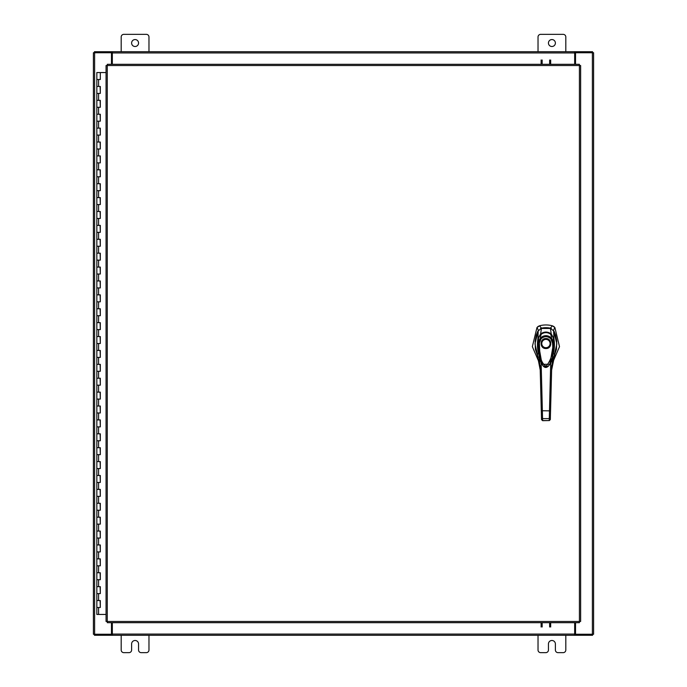 <?xml version="1.0" encoding="UTF-8"?>
<svg xmlns="http://www.w3.org/2000/svg" width="687" height="687" viewBox="0 0 687 687"><rect width="100%" height="100%" fill="white"/><g stroke="black" fill="none" stroke-linecap="round" stroke-linejoin="round"><path stroke-width="1.03" d="M96.944 600.55L100.311 600.55L96.944 600.55M100.096 607.497L96.841 607.497L100.311 607.497L100.096 600.55M96.944 586.655L100.311 586.655L96.944 586.655M100.096 593.602L96.841 593.602L100.311 593.602L100.096 586.655M96.944 572.76L100.311 572.76L96.944 572.76M100.096 579.708L96.841 579.708L100.311 579.708L100.096 572.76M96.944 558.866L100.311 558.866L96.944 558.866M100.096 565.813L96.841 565.813L100.311 565.813L100.096 558.866M96.944 544.971L100.311 544.971L96.944 544.971M100.096 551.919L96.841 551.919L100.311 551.919L100.096 544.971M96.944 531.077L100.311 531.077L96.944 531.077M100.096 538.024L96.841 538.024L100.311 538.024L100.096 531.077M96.944 517.182L100.311 517.182L96.944 517.182M100.096 524.129L96.841 524.129L100.311 524.129L100.096 517.182M96.944 503.288L100.311 503.288L96.944 503.288M100.096 510.235L96.841 510.235L100.311 510.235L100.096 503.288M96.944 489.393L100.311 489.393L96.944 489.393M100.096 496.34L96.841 496.34L100.311 496.34L100.096 489.393M96.944 475.498L100.311 475.498L96.944 475.498M100.096 482.446L96.841 482.446L100.311 482.446L100.096 475.498M96.944 461.604L100.311 461.604L96.944 461.604M100.096 468.551L96.841 468.551L100.311 468.551L100.096 461.604M96.944 447.709L100.311 447.709L96.944 447.709M100.096 454.657L96.841 454.657L100.311 454.657L100.096 447.709M96.944 433.815L100.311 433.815L96.944 433.815M100.096 440.762L96.841 440.762L100.311 440.762L100.096 433.815M96.944 419.92L100.311 419.92L96.944 419.92M100.096 426.867L96.841 426.867L100.311 426.867L100.096 419.92M96.944 406.026L100.311 406.026L96.944 406.026M100.096 412.973L96.841 412.973L100.311 412.973L100.096 406.026M96.944 392.131L100.311 392.131L96.944 392.131M100.096 399.078L96.841 399.078L100.311 399.078L100.096 392.131M96.944 378.236L100.311 378.236L96.944 378.236M100.096 385.184L96.841 385.184L100.311 385.184L100.096 378.236M96.944 364.342L100.311 364.342L96.944 364.342M100.096 371.289L96.841 371.289L100.311 371.289L100.096 364.342M96.944 350.447L100.311 350.447L96.944 350.447M100.096 357.395L96.841 357.395L100.311 357.395L100.096 350.447M96.944 336.553L100.311 336.553L96.944 336.553M100.096 343.5L96.841 343.5L100.311 343.5L100.096 336.553M96.944 322.658L100.311 322.658L96.944 322.658M100.096 329.605L96.841 329.605L100.311 329.605L100.096 322.658M96.944 308.764L100.311 308.764L96.944 308.764M100.096 315.711L96.841 315.711L100.311 315.711L100.096 308.764M96.944 294.869L100.311 294.869L96.944 294.869M100.096 301.816L96.841 301.816L100.311 301.816L100.096 294.869M96.944 280.974L100.311 280.974L96.944 280.974M100.096 287.922L96.841 287.922L100.311 287.922L100.096 280.974M96.944 267.08L100.311 267.08L96.944 267.08M100.096 274.027L96.841 274.027L100.311 274.027L100.096 267.08M96.944 253.185L100.311 253.185L96.944 253.185M100.096 260.133L96.841 260.133L100.311 260.133L100.096 253.185M96.944 239.291L100.311 239.291L96.944 239.291M100.096 246.238L96.841 246.238L100.311 246.238L100.096 239.291M96.944 225.396L100.311 225.396L96.944 225.396M100.096 232.343L96.841 232.343L100.311 232.343L100.096 225.396M96.944 211.502L100.311 211.502L96.944 211.502M100.096 218.449L96.841 218.449L100.311 218.449L100.096 211.502M96.944 197.607L100.311 197.607L96.944 197.607M100.096 204.554L96.841 204.554L100.311 204.554L100.096 197.607M96.944 183.712L100.311 183.712L96.944 183.712M100.096 190.66L96.841 190.66L100.311 190.66L100.096 183.712M96.944 169.818L100.311 169.818L96.944 169.818M100.096 176.765L96.841 176.765L100.311 176.765L100.096 169.818M96.944 155.923L100.311 155.923L96.944 155.923M100.096 162.871L96.841 162.871L100.311 162.871L100.096 155.923M96.944 142.029L100.311 142.029L96.944 142.029M100.096 148.976L96.841 148.976L100.311 148.976L100.096 142.029M96.944 128.134L100.311 128.134L96.944 128.134M100.096 135.081L96.841 135.081L100.311 135.081L100.096 128.134M96.944 114.24L100.311 114.24L96.944 114.24M100.096 121.187L96.841 121.187L100.311 121.187L100.096 114.24M96.944 100.345L100.311 100.345L96.944 100.345M100.096 107.292L96.841 107.292L100.311 107.292L100.096 100.345M96.944 86.45L100.311 86.45L96.944 86.45M100.096 93.398L96.841 93.398L100.311 93.398L100.096 86.45M100.208 72.556L96.944 72.556M100.096 79.503L96.841 79.503L100.311 79.503L100.311 72.556L106.056 72.556M96.841 72.556L96.841 614.444L106.056 614.444M548.441 43.032A3.469 3.469 0 0 0 551.919 46.51A3.469 3.469 0 0 0 555.388 43.032A3.469 3.469 0 0 0 551.919 39.563A3.469 3.469 0 0 0 548.441 43.032M565.813 51.714L565.813 36.986A2.636 2.636 0 0 0 563.168 34.35L540.66 34.35A2.636 2.636 0 0 0 538.024 36.986L538.024 51.714M538.024 635.286L538.024 650.014A2.636 2.636 0 0 0 540.66 652.65L545.804 652.65A2.636 2.636 0 0 0 548.441 650.014L548.441 643.968A3.469 3.469 0 0 1 551.919 640.49A3.469 3.469 0 0 1 555.388 643.968L555.388 650.014A2.636 2.636 0 0 0 558.033 652.65L563.168 652.65A2.636 2.636 0 0 0 565.813 650.014L565.813 635.286M131.612 43.032A3.469 3.469 0 0 0 135.081 46.51A3.469 3.469 0 0 0 138.559 43.032A3.469 3.469 0 0 0 135.081 39.563A3.469 3.469 0 0 0 131.612 43.032M148.976 51.714L148.976 36.986A2.636 2.636 0 0 0 146.34 34.35L123.832 34.35A2.636 2.636 0 0 0 121.187 36.986L121.187 51.714M121.187 635.286L121.187 650.014A2.636 2.636 0 0 0 123.832 652.65L128.967 652.65A2.636 2.636 0 0 0 131.612 650.014L131.612 643.968A3.469 3.469 0 0 1 135.081 640.49A3.469 3.469 0 0 1 138.559 643.968L138.559 650.014A2.636 2.636 0 0 0 141.196 652.65L146.34 652.65A2.636 2.636 0 0 0 148.976 650.014L148.976 635.286M545.925 327.682A21.881 21.881 0 0 0 541.476 328.146L539.527 325.801A24.612 24.612 0 0 1 552.331 325.801L550.381 328.146A21.881 21.881 0 0 0 545.925 327.682M538.136 326.428L539.527 325.801L536.968 327.562L532.348 346.643L539.596 363.492M552.262 363.492L559.51 346.643L554.89 327.562L553.799 326.48M538.213 330.679L534.993 343.869L538.033 357.188M553.825 357.188L556.865 343.869L553.645 330.679M553.404 330.284L554.89 327.562L552.331 325.801L553.756 326.454M538.084 326.462L536.968 327.562L538.453 330.284M551.352 328.455L540.506 328.455M545.925 348.532C539.501 348.807 539.501 338.287 545.925 338.562C552.357 338.287 552.357 348.807 545.925 348.532M550.364 343.552A4.44 4.44 0 0 1 545.925 347.983A4.44 4.44 0 0 1 541.493 343.552A4.44 4.44 0 0 1 545.925 339.112A4.44 4.44 0 0 1 550.364 343.552M550.089 343.552A4.165 4.165 0 0 1 545.925 347.708A4.165 4.165 0 0 1 541.768 343.552A4.165 4.165 0 0 1 545.925 339.387A4.165 4.165 0 0 1 550.089 343.552M553.061 339.679L553.602 339.455L553.061 339.679L553.602 339.455L553.851 346.488L552.365 357.635L549.497 364.806L548.166 366.377L546.139 367.33L544.43 366.918L542.55 365.08L539.544 357.858L538.015 346.531L538.256 339.455L538.797 339.679M539.364 342.95L541.116 338.708L540.36 337.978C544.078 334.921 547.788 334.921 551.498 337.978L553.593 342.933L552.494 342.95C553.516 351.976 551.386 359.756 546.105 366.283C538.9 361.68 539.879 350.671 539.364 342.95L538.264 342.933L540.36 337.978L540.755 334.543C544.216 332.001 547.659 332.001 551.103 334.543C552.425 335.943 553.258 337.575 553.602 339.455L553.593 342.933L549.823 364.29L542.034 364.29L538.264 342.933L538.256 339.455C538.608 337.575 539.441 335.934 540.755 334.543L541.064 335.136M541.116 338.708C544.336 336.003 547.548 336.003 550.742 338.708L551.498 337.978L551.103 334.543L550.794 335.136M542.034 364.29L541.923 364.093C540.695 363.466 536.787 350.052 538.256 339.464L538.256 339.455C538.72 337.154 539.535 335.514 540.703 334.543L540.721 334.526C544.07 331.958 547.539 331.958 551.137 334.526L551.137 334.526C552.357 335.162 553.98 339.352 553.602 339.464L553.387 352.259C552.588 358.674 550.261 363.981 549.926 364.101L549.823 364.29C546.981 368.498 544.387 368.498 542.034 364.29L542.034 364.29M553.696 357.583L556.444 349.382L556.736 341.138L555.611 335.187L554.091 331.34L550.364 328.137L551.24 333.916L553.937 338.717L553.636 330.507M537.595 355.918L536.994 354.363L538.471 353.625C537.311 348.601 537.131 343.637 537.921 338.743L540.609 333.916L541.493 328.137L537.766 331.34L536.246 335.187L535.121 341.138L535.413 349.382L538.161 357.583M538.574 338.554L537.921 338.743L538.222 330.507M541.201 334.414L540.617 333.916C544.156 331.452 547.702 331.452 551.24 333.916L550.656 334.414M553.284 338.554L553.937 338.725C554.727 343.603 554.546 348.567 553.387 353.625L554.864 354.363L554.263 355.918M554.22 356.029L552.254 359.499M538.866 353.358L540.222 370.01L537.646 356.046M551.962 362.049L554.864 354.363L551.635 370.01L552.992 353.358M541.476 417.705L542.567 418.606L542.618 420.556L541.528 419.577L540.119 365.81L541.21 365.63L541.004 361.955M537.354 355.291L540.222 370.01L541.511 419.07M549.239 420.607L550.33 419.611L551.738 365.81L550.648 365.63L550.854 361.955M550.416 416.331L550.347 419.07M541.296 410.74L549.471 410.86L549.291 418.606L542.567 418.606L541.21 365.63M550.562 410.74L549.471 410.86L550.648 365.63M548.286 366.317L543.589 366.326M550.381 417.705L549.291 418.606L549.239 420.556L550.33 419.577M541.528 419.611L542.618 420.676L549.239 420.556L542.618 420.556M541.116 64.303L541.116 60.001M542.155 60.001L542.155 64.303M550.673 60.001L550.673 64.303M549.634 64.303L549.634 60.001M579.416 65.523L580.635 65.54L580.635 621.46L579.416 621.477L579.399 622.697L107.292 622.697L107.275 621.477L106.056 621.46L106.056 65.54L107.275 65.523L107.292 64.303L579.399 64.303L579.416 65.523L107.275 65.523L107.275 621.477L579.416 621.477L579.416 65.523M575.534 622.697L575.534 634.247L593.602 634.247L593.602 52.753L575.534 52.753L575.534 64.303M111.466 64.303L111.466 52.753L93.398 52.753L93.398 634.247L111.466 634.247L111.466 622.697M574.667 622.697L574.667 635.286L112.333 635.286L112.333 622.697M575.534 634.247L575.182 635.286L592.563 635.286L592.563 634.247M112.333 634.247L111.818 634.247L111.818 635.286L94.437 635.286L94.437 634.247M575.182 634.247L574.667 634.247M574.667 635.286L575.182 635.286M111.818 635.286L112.333 635.286M112.333 64.303L112.333 51.714L574.667 51.714L574.667 64.303M111.466 52.753L111.818 51.714L94.437 51.714L94.437 52.753M574.667 52.753L575.182 52.753L575.182 51.714L592.563 51.714L592.563 52.753M111.818 52.753L112.333 52.753M112.333 51.714L111.818 51.714M575.182 51.714L574.667 51.714M550.673 622.697L550.673 626.999M549.634 626.999L549.634 622.697M541.116 626.999L541.116 622.697M542.155 622.697L542.155 626.999M98.576 607.497L98.576 614.444M98.576 593.602L98.576 600.55M98.576 579.708L98.576 586.655M98.576 565.813L98.576 572.76M98.576 551.919L98.576 558.866M98.576 538.024L98.576 544.971M98.576 524.129L98.576 531.077M98.576 510.235L98.576 517.182M98.576 496.34L98.576 503.288M98.576 482.446L98.576 489.393M98.576 468.551L98.576 475.498M98.576 454.657L98.576 461.604M98.576 440.762L98.576 447.709M98.576 426.867L98.576 433.815M98.576 412.973L98.576 419.92M98.576 399.078L98.576 406.026M98.576 385.184L98.576 392.131M98.576 371.289L98.576 378.236M98.576 357.395L98.576 364.342M98.576 343.5L98.576 350.447M98.576 329.605L98.576 336.553M98.576 315.711L98.576 322.658M98.576 301.816L98.576 308.764M98.576 287.922L98.576 294.869M98.576 274.027L98.576 280.974M98.576 260.133L98.576 267.08M98.576 246.238L98.576 253.185M98.576 232.343L98.576 239.291M98.576 218.449L98.576 225.396M98.576 204.554L98.576 211.502M98.576 190.66L98.576 197.607M98.576 176.765L98.576 183.712M98.576 162.871L98.576 169.818M98.576 148.976L98.576 155.923M98.576 135.081L98.576 142.029M98.576 121.187L98.576 128.134M98.576 107.292L98.576 114.24M98.576 93.398L98.576 100.345M98.576 79.503L98.576 86.45M550.742 338.708L552.494 342.95M592.383 52.753L592.383 634.247M94.617 634.247L94.617 52.753M112.333 634.067L574.667 634.067M574.667 52.933L112.333 52.933M100.311 600.55L100.311 607.497M100.311 586.655L100.311 593.602M100.311 572.76L100.311 579.708M100.311 558.866L100.311 565.813M100.311 544.971L100.311 551.919M100.311 531.077L100.311 538.024M100.311 517.182L100.311 524.129M100.311 503.288L100.311 510.235M100.311 489.393L100.311 496.34M100.311 475.498L100.311 482.446M100.311 461.604L100.311 468.551M100.311 447.709L100.311 454.657M100.311 433.815L100.311 440.762M100.311 419.92L100.311 426.867M100.311 406.026L100.311 412.973M100.311 392.131L100.311 399.078M100.311 378.236L100.311 385.184M100.311 364.342L100.311 371.289M100.311 350.447L100.311 357.395M100.311 336.553L100.311 343.5M100.311 322.658L100.311 329.605M100.311 308.764L100.311 315.711M100.311 294.869L100.311 301.816M100.311 280.974L100.311 287.922M100.311 267.08L100.311 274.027M100.311 253.185L100.311 260.133M100.311 239.291L100.311 246.238M100.311 225.396L100.311 232.343M100.311 211.502L100.311 218.449M100.311 197.607L100.311 204.554M100.311 183.712L100.311 190.66M100.311 169.818L100.311 176.765M100.311 155.923L100.311 162.871M100.311 142.029L100.311 148.976M100.311 128.134L100.311 135.081M100.311 114.24L100.311 121.187M100.311 100.345L100.311 107.292M100.311 86.45L100.311 93.398M552.254 359.481L554.349 355.686M554.503 355.291L551.635 370.01"/></g></svg>
